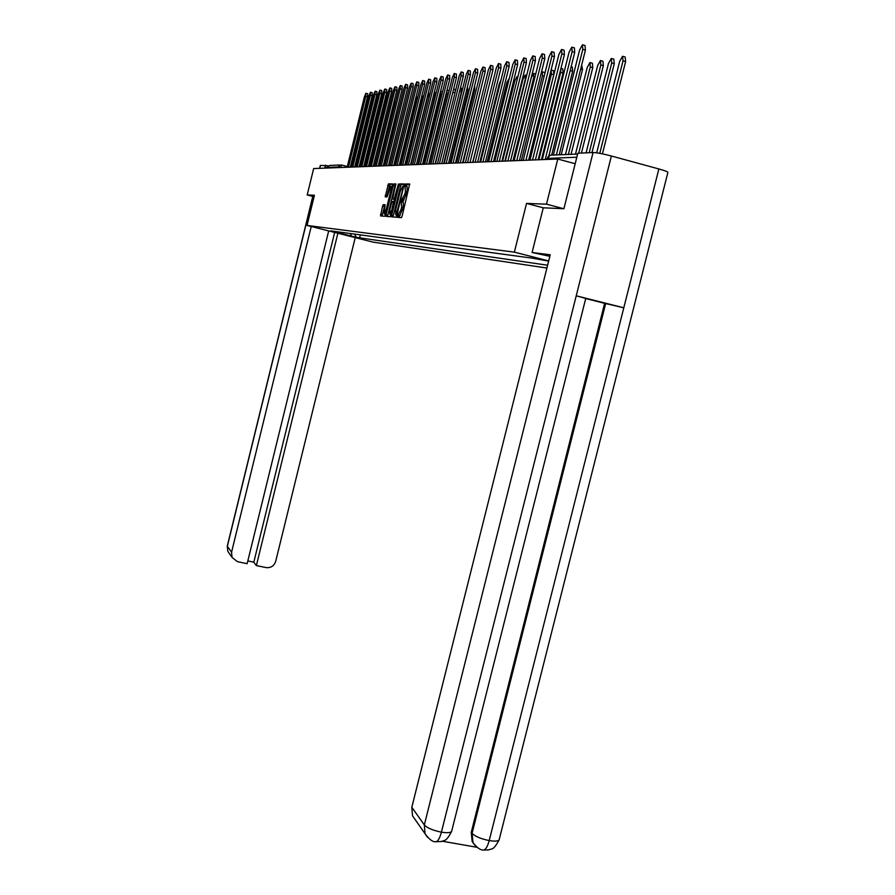 <?xml version="1.0" encoding="UTF-8"?>
<svg xmlns="http://www.w3.org/2000/svg" width="895" height="895" viewBox="0 0 895 895"><rect width="100%" height="100%" fill="white"/><g stroke="black" fill="none" stroke-linecap="round" stroke-linejoin="round"><path stroke-width="1.34" d="M397.335 216.131L397.313 217.317L401.385 217.653L402.168 215.997L409.664 183.99L405.524 183.978L404.976 185.142L405.401 191.687L404.786 194.204L401.15 200.637L401.564 207.26L400.949 209.766L397.335 216.131M401.765 201.867L403.309 202.27L403.22 207.685L398.857 217.44M409.82 184.415L407.169 184.404L406.509 186.585M405.614 186.35L407.135 186.742L407.057 192.123L402.694 202.113M384.872 205.056L383.284 204.642L382.557 206.219L380.532 215.93L384.705 216.277L385.443 214.688L392.614 185.533L392.659 183.911L388.396 183.9L385.219 196.878L387.032 196.934L390.936 186.171L390.88 190.512L386.17 209.676L384.212 213.927L385.085 204.742L383.306 204.642L384.895 205.056L381.986 216.053M563.693 208.714L546.487 204.172L526.54 203.411L514.368 252.144L307.052 225.439L314.425 195.244L307.198 194.976L313.653 168.562L557.775 159.019L575.183 163.729M546.487 204.172L557.775 159.019M391.708 215.18L391.674 216.847L396.06 217.216L396.843 215.583L404.26 183.967L399.763 183.945L399.002 185.589L391.708 215.18L393.33 215.594L393.162 216.97M390.298 216.735L386.025 216.389L386.069 214.733L393.252 185.545L394.001 183.922L395.87 183.934L392.905 197.482L392.871 199.126L394.102 199.182L398.476 183.945L390.298 216.735M307.052 225.439L372.958 242.097L546.901 268.03M307.198 194.976L314.067 196.732M326.015 168.081L329.416 165.474L339.63 165.004M406.408 185.511L406.173 186.496M403.197 198.522L402.918 199.686M402.593 201.017L402.336 202.024M399.069 215.292L398.543 217.418M354.476 234.076L356.389 237.343L330.814 230.876L531.809 258.096L548.635 261.094M356.389 237.343L547.606 265.222M514.368 252.144L548.68 260.937M526.54 203.411L543.265 207.808L532.089 252.502L550.224 254.784L411.823 807.256L424.331 824.944L593.061 152.519L577.812 153.235L563.906 208.725L543.265 207.797M360.316 234.87L359.522 238.137M350.381 233.528L351.746 236.672M404.406 184.392L401.385 184.37L400.624 186.015L393.33 215.594M405.793 186.395L406.006 185.41M401.967 201.923L402.213 200.916M397.984 217.373L398.376 216.4M396.216 214.856L403.242 187.458L402.705 186.283L400.188 191.575L395.78 209.43L395.679 214.811L396.977 215.046L396.239 214.856M401.698 200.782L401.441 201.834M396.015 184.348L394.863 185.959L387.501 216.512M392.871 199.126L394.896 199.563M389.862 209.833L389.817 214.274L391.809 209.967L393.531 201.476L392.301 201.409L391.54 203.031L389.862 209.833M392.793 184.325L389.985 184.314L386.674 196.934M599.784 153.325L623.009 60.849L622.551 56.273L619.642 61.475L596.708 152.821M622.998 56.396L625.146 57.011L625.605 61.598L602.436 153.851M582.835 44.873L585.05 45.511L585.408 50.086L559.196 154.913M556.354 155.048L582.79 49.337L582.432 44.761L579.602 50.019L553.323 155.182M589.212 152.698L611.721 62.941L611.307 58.444L608.466 63.545L586.08 152.844M611.721 58.555L613.858 59.171L614.283 63.679L591.975 152.564M578.718 153.19L600.825 64.966L600.433 60.536L597.681 65.548L575.474 154.164M600.836 60.647L602.95 61.252L603.342 65.682L581.437 153.067M549.832 256.317L532.089 252.502M593.061 152.519C596.752 152.609 602.861 153.761 611.386 155.998L576.235 295.797L585.744 298.415L451.762 830.873C451.337 832.73 447.88 833.167 441.403 832.171C439.736 838.324 437.856 841.513 435.764 841.736L435.496 841.692M473.992 844.175L472.168 841.479L471.262 832.316L604.628 303.327L623.793 307.802L658.865 168.954L611.386 155.998M658.865 168.954C665.119 170.699 668.129 171.885 667.871 172.5L499.276 839.331C498.907 841.155 495.55 841.58 489.207 840.584C487.529 846.692 485.605 849.858 483.423 850.06L483.121 850.004M471.262 832.316L472.079 833.368C475.133 836.433 480.839 838.839 489.207 840.584L623.793 307.802L576.235 295.797L441.403 832.171C432.9 830.415 427.217 828.009 424.331 824.944L425.047 833.737L427.452 837.25M442.41 841.244L477.057 847.296M415.034 819.395L412.528 815.815L411.823 807.256M604.628 303.327L585.71 298.55M605.68 303.528L472.079 833.368L472.985 842.553L475.502 845.943M311.225 226.491L231.559 552.237L232.029 557.395L237.466 561.68L247.154 563.682L328.689 230.91M319.616 168.327L320.32 165.441L327.503 165.698M247.826 560.93L253.822 562.172L256.373 565.584L266.016 567.575C270.838 568.079 274.049 566.02 275.682 561.4L355.237 237.611M256.373 565.584L337.885 233.237M325.478 165.172L324.751 168.126M253.822 562.172L334.674 232.42M572.207 47.245L574.389 47.871L574.724 52.38L548.881 155.808M545.189 159.511L572.14 51.641L571.815 47.133L569.063 52.302L542.269 159.623M561.926 49.538L564.096 50.154L564.398 54.584L538.141 159.791M535.389 159.892L561.859 53.868L561.557 49.438L558.883 54.505L532.559 160.004M568.359 154.499L590.286 66.924L589.928 62.56L587.243 67.483L565.439 154.634M590.308 62.661L592.4 63.265L592.77 67.628L571.044 154.376M581.672 65.055L582.533 69.508L561.187 154.824M548.959 155.752L570.518 69.217M571.133 66.745L572.33 67.091L572.632 71.32L551.689 155.115M552.002 51.753L554.15 52.369L554.419 56.721L528.621 160.16M525.924 160.261L551.913 56.016L551.644 51.653L549.049 56.631L523.183 160.373M542.404 53.89L544.529 54.494L544.775 58.79L519.424 160.518M516.762 160.619L542.303 58.097L542.068 53.801L539.528 58.69L514.122 160.731M533.107 55.971L535.221 56.564L535.434 60.793L510.519 160.865M507.901 160.966L533.006 60.11L532.793 55.882L530.321 60.692L505.339 161.066M538.88 159.757L560.684 72.405L560.908 68.591M560.952 68.4L562.776 68.915L563.056 73.077L541.43 159.657M524.123 57.974L526.204 58.567L526.405 62.728L501.905 161.201M499.32 161.301L524 62.057L523.81 57.884L521.405 62.616L496.837 161.402M529.985 160.104L551.432 74.128L551.096 70.045M551.499 70.101L553.513 70.671L553.77 74.788L532.503 160.004M515.408 59.92L517.467 60.502L517.646 64.608L493.559 161.525M491.008 161.626L515.285 63.937L515.117 59.831L512.768 64.485L488.614 161.726M521.371 160.44L542.471 75.784L542.247 71.745L541.33 72.618M542.538 71.824L545.021 72.775M506.973 61.8L509.009 62.381L509.165 66.42L485.459 161.85M482.953 161.939L506.839 65.771L506.693 61.721L504.4 66.297L480.626 162.04M513.014 160.764L533.778 77.395L533.577 73.412L531.261 77.865L510.597 160.865M498.783 63.623L500.808 64.194L500.943 68.188L477.617 162.152M475.144 162.252L498.649 67.539L498.515 63.556L496.277 68.054L472.896 162.342M504.903 161.089L525.343 78.961L525.164 75.035L522.904 79.42L502.565 161.178M490.852 65.402L492.854 65.962L492.966 69.899L470.009 162.454L488.871 86.39M467.57 162.543L490.706 69.262L490.594 65.335L488.413 69.754L465.389 162.633M517.534 78.201L516.997 76.601L514.793 80.919L494.767 161.48M483.143 67.125L485.124 67.673L485.224 71.555L462.625 162.733M460.22 162.834L482.998 70.929L482.897 67.058L480.772 71.41L458.095 162.912M509.356 78.234L506.917 82.385L487.193 161.782M475.67 68.792L477.628 69.34L477.717 73.166L455.454 163.024M453.083 163.114L475.513 72.551L475.435 68.725L473.343 73.021L451.024 163.192M501.043 79.8L499.265 83.806L479.832 162.062M468.398 70.414L470.345 70.951L470.412 74.732L448.496 163.293M446.157 163.382L468.242 74.117L468.186 70.347L466.138 74.576L444.155 163.461M492.63 82.776L472.683 162.342M461.35 71.992L463.274 72.529L463.319 76.243L441.727 163.55M439.423 163.651L461.182 75.65L461.138 71.924L459.135 76.097L437.465 163.718M454.481 73.524L456.394 74.05L456.428 77.72L435.149 163.807M432.867 163.897L454.313 77.138L454.28 73.468L452.322 77.563L430.976 163.975M481.957 84.723L463.162 162.722M447.813 75.012L449.704 75.538L449.726 79.163L428.75 164.065M426.501 164.154L447.634 78.581L447.623 74.956L445.71 78.995L424.655 164.221M474.607 85.696L474.753 89.287L456.506 162.98M441.325 76.467L443.193 76.981L443.204 80.561L422.529 164.311M420.314 164.389L441.145 79.991L441.134 76.411L439.266 80.393L418.513 164.467M467.414 86.849L468.018 90.529L450.017 163.237M435.004 77.876L436.861 78.38L436.861 81.915L416.466 164.546M414.284 164.624L434.825 81.355L434.825 77.82L432.99 81.747L412.528 164.691M398.722 217.429L399.237 215.337M402.515 202.069L403.063 199.831M406.341 186.54L406.587 185.556M460.422 87.967L461.406 88.247L461.451 91.737L443.696 163.483M402.94 198.936L402.772 199.641M402.437 200.972L402.191 201.979M398.924 215.248L398.387 217.407M428.862 79.241L430.696 79.756L430.674 83.246L410.57 164.769M408.411 164.859L428.671 82.687L428.683 79.196L426.881 83.078L406.71 164.926M435.429 163.796L453.452 89.78M453.62 89.075L455.029 89.455L455.342 91.435M422.865 80.584L424.689 81.087L424.666 84.533L404.831 164.993M402.694 165.083L422.675 83.985L422.708 80.539L420.941 84.365L401.038 165.15M429.466 164.031L446.885 93.516L447.008 90.138M447.041 90.16L449.055 90.798M417.036 81.892L418.838 82.385L418.804 85.786L399.237 165.217M397.123 165.295L416.835 85.249L416.88 81.848L415.146 85.618L395.512 165.362M423.648 164.266L440.832 94.635L440.497 91.514M411.353 83.157L413.132 83.649L413.087 87.016L393.778 165.43M391.697 165.508L411.152 86.479L411.197 83.112L409.496 86.837L390.119 165.575M417.976 164.479L434.936 95.731L434.948 92.409L433.862 94.053M405.804 84.398L407.572 84.88L407.516 88.202L388.464 165.631M386.405 165.72L405.603 87.676L405.659 84.354L403.992 88.023L384.872 165.776M412.438 164.702L429.186 96.794L429.197 93.516L427.519 97.107L410.839 164.758M400.401 85.607L402.146 86.088L402.09 89.366L383.273 165.844M381.248 165.922L400.199 88.851L400.255 85.562L398.622 89.187L379.748 165.978M423.917 95.116L421.948 98.137L405.48 164.971M395.131 86.781L396.854 87.262L396.787 90.507L378.216 166.034M376.213 166.112L394.919 89.992L394.986 86.748L393.386 90.328L374.748 166.168M418.155 95.642L416.511 99.144L400.244 165.172M389.985 87.934L391.697 88.404L391.618 91.614L373.282 166.224M371.291 166.302L389.772 91.111L389.851 87.9L388.273 91.424L369.87 166.358M412.293 97.208L395.142 165.374M384.962 89.052L386.662 89.522L386.573 92.688L368.46 166.414M366.502 166.492L384.749 92.196L384.828 89.019L383.284 92.509L365.104 166.548M380.062 90.149L381.74 90.608L381.65 93.751L363.762 166.604M361.815 166.683L379.838 93.259L379.939 90.115L378.417 93.561L360.461 166.727M404.551 100.251L388.62 165.631M375.262 91.223L376.929 91.682L376.829 94.78L359.163 166.783M357.239 166.862L375.05 94.288L375.15 91.189L373.651 94.59L355.919 166.906M399.427 100.15L383.81 165.821M370.586 92.275L372.242 92.722L372.13 95.787L354.677 166.951M352.775 167.029L370.362 95.306L370.474 92.241L369.008 95.597L351.478 167.085M394.214 100.967L394.337 104.055L379.1 166M366.021 93.293L367.655 93.74L367.543 96.772L350.292 167.13M348.412 167.197L365.786 96.291L365.91 93.259L364.466 96.582L347.148 167.253M341.297 164.948L347.316 166.526M576.816 157.218L547.158 158.426L548.355 156.312L550.906 155.103L577.611 154.074M546.901 159.444L546.957 158.505M337.728 167.622L337.896 166.973L326.172 167.443M340.559 167.51L337.896 166.973L341.241 164.926L341.152 167.488M400.054 215.449L398.409 215.024M402.593 210.191L400.949 209.766M403.22 207.685L401.564 207.26M403.88 199.932L402.235 199.507M406.442 194.629L404.786 194.204M407.057 192.123L405.401 191.687M400.624 186.015L399.002 185.589M404.014 186.496L403.287 186.305M396.955 215.147L395.679 214.811M387.669 215.147L386.069 214.733M394.863 185.959L393.252 185.545M395.624 184.336L394.024 183.922L395.612 184.348M394.941 199.395L394.102 199.182M394.382 201.688L393.565 201.476M386.841 195.669L385.264 195.267M389.247 185.914L387.669 185.5M382.154 214.71L380.576 214.308M384.145 206.633L382.557 206.219M625.605 61.598L623.009 60.849M582.79 49.337L585.408 50.086M614.283 63.679L611.721 62.941M603.342 65.682L600.825 64.966M320.466 165.407L319.75 168.316M312.881 196.43L227.352 546.297L231.559 552.237M232.029 557.395L227.833 551.376L227.285 546.073L227.833 551.376L229.344 553.546M572.14 51.641L574.724 52.38M561.859 53.868L564.398 54.584M592.77 67.628L590.286 66.924M582.533 69.508L580.687 68.982M572.632 71.32L570.227 70.638M551.913 56.016L554.419 56.721M542.303 58.097L544.775 58.79M533.006 60.11L535.434 60.793M563.056 73.077L560.684 72.405M524 62.057L526.405 62.728M553.77 74.788L551.432 74.128M515.285 63.937L517.646 64.608M544.16 76.265L542.471 75.784M506.839 65.771L509.165 66.42M534.796 77.686L533.778 77.395M498.649 67.539L500.943 68.188M490.706 69.262L492.966 69.899M482.998 70.929L485.224 71.555M475.513 72.551L477.717 73.166M468.242 74.117L470.412 74.732M461.182 75.65L463.319 76.243M454.313 77.138L456.428 77.72M447.634 78.581L449.726 79.163M474.753 89.287L473.779 89.019M441.145 79.991L443.204 80.561M468.018 90.529L466.597 90.138M434.825 81.355L436.861 81.915M461.451 91.737L459.616 91.223M428.671 82.687L430.674 83.246M454.984 92.89L453.083 92.364M422.675 83.985L424.666 84.533M448.294 93.908L446.885 93.516M416.835 85.249L418.804 85.786M441.783 94.892L440.832 94.635M411.152 86.479L413.087 87.016M405.603 87.676L407.516 88.202M400.199 88.851L402.09 89.366M394.919 89.992L396.787 90.507M389.772 91.111L391.618 91.614M384.749 92.196L386.573 92.688M379.838 93.259L381.65 93.751M375.05 94.288L376.829 94.78M370.362 95.306L372.13 95.787M394.337 104.055L393.509 103.831M365.786 96.291L367.543 96.772M546.722 159.455L549.922 155.327M400.132 215.449L398.488 215.024M403.958 199.932L402.303 199.507M394.941 199.384L394.124 199.171M391.193 214.621L389.817 214.274M385.544 214.263L384.212 213.927M392.368 186.552L391.115 186.227M499.142 839.857C492.91 851.57 491.433 848.136 489.129 849.836L483.423 850.06C480.268 850.127 476.789 847.632 472.985 842.553L472.168 841.479M451.639 831.365C445.766 842.833 443.808 839.902 441.593 841.49L435.764 841.736C432.856 842.15 429.287 839.488 425.047 833.737L412.528 815.815M227.285 546.073L312.758 196.397M535.713 74.016L533.856 73.491M526.652 75.448L525.432 75.102M517.869 76.847L517.254 76.679M442.555 91.749L440.989 91.324M436.212 92.756L435.104 92.453M430.036 93.74L429.354 93.55"/></g></svg>
